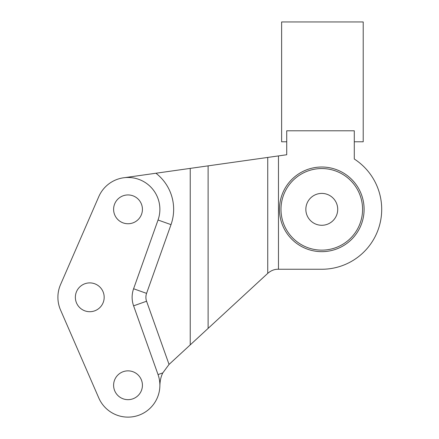 <?xml version="1.0" encoding="UTF-8"?>
<svg xmlns="http://www.w3.org/2000/svg" width="439" height="439" viewBox="0 0 439 439"><rect width="100%" height="100%" fill="white"/><g stroke="black" fill="none" stroke-linecap="round" stroke-linejoin="round"><path stroke-width="0.66" d="M305.846 209.343A15.936 15.936 0 0 1 321.782 193.407A15.936 15.936 0 0 1 337.717 209.343A15.936 15.936 0 0 1 321.782 225.278A15.936 15.936 0 0 1 305.846 209.343M124.835 177.63L286.722 154.748L286.722 130.784L354.289 130.784L354.289 159.011A59.913 59.913 0 0 1 321.782 269.255L278.178 269.255C274.556 269.167 271.093 270.517 267.801 273.31L169.24 364.255A29.067 29.067 0 0 0 169.048 364.43L162.82 372.887C161.031 376.305 160.054 380.492 159.884 385.447M362.57 209.343A40.794 40.794 0 0 0 321.782 168.549A40.794 40.794 0 0 0 280.987 209.343A40.794 40.794 0 0 0 321.782 250.137A40.794 40.794 0 0 0 362.57 209.343M104.175 297.302A14.405 14.405 0 0 1 89.77 311.706A14.405 14.405 0 0 1 75.365 297.302A14.405 14.405 0 0 1 89.77 282.897A14.405 14.405 0 0 1 104.175 297.302M146.571 293.373L171.012 224.631L158.04 220.016L133.599 288.758L146.571 293.373A11.727 11.727 0 0 0 146.571 301.231L133.599 305.84A25.495 25.495 0 0 1 133.599 288.758M133.599 305.84L158.04 374.582A31.871 31.871 0 0 1 139.712 414.904A31.871 31.871 0 0 1 98.786 397.964L60.544 310.005A31.871 31.871 0 0 1 60.544 284.593L98.786 196.634A31.871 31.871 0 0 1 139.712 179.699A31.871 31.871 0 0 1 158.04 220.016M142.423 209.343A14.405 14.405 0 0 1 128.012 223.747A14.405 14.405 0 0 1 113.608 209.343A14.405 14.405 0 0 1 128.012 194.938A14.405 14.405 0 0 1 142.423 209.343M142.423 385.261A14.405 14.405 0 0 1 128.012 399.666A14.405 14.405 0 0 1 113.608 385.261A14.405 14.405 0 0 1 128.012 370.856A14.405 14.405 0 0 1 142.423 385.261M354.289 141.781L363.212 141.781L363.212 21.95L281.624 21.95L281.624 141.781L286.722 141.781M278.463 155.916L278.463 269.255M279.456 209.343A42.325 42.325 0 0 0 321.782 251.662A42.325 42.325 0 0 0 364.101 209.343A42.325 42.325 0 0 0 321.782 167.018A42.325 42.325 0 0 0 279.456 209.343M267.735 157.436L267.735 273.376M208.119 165.86L208.119 328.377M169.048 364.43L146.571 301.231M162.82 372.887L158.04 374.582M171.012 224.631A45.64 45.64 0 0 0 155.927 173.235M190.235 168.389L190.235 344.878"/></g></svg>
